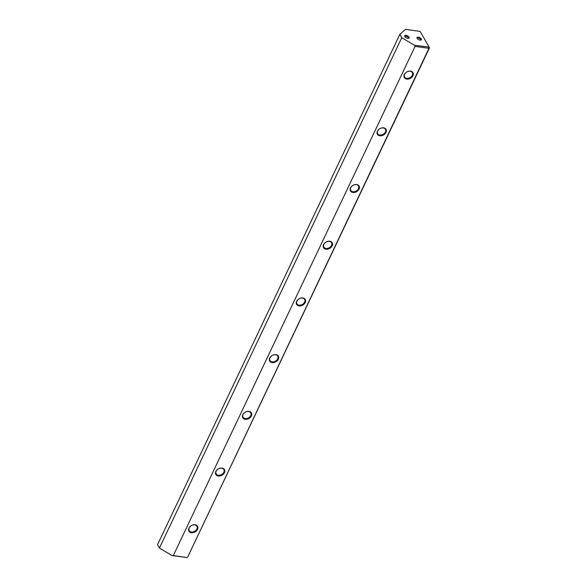 <?xml version="1.0" encoding="UTF-8"?>
<svg xmlns="http://www.w3.org/2000/svg" width="587" height="587" viewBox="0 0 587 587"><rect width="100%" height="100%" fill="white"/><g stroke="black" fill="none" stroke-linecap="round" stroke-linejoin="round"><path stroke-width="0.88" d="M428.73 47.29L428.958 48.317L429.479 47.848L187.686 557.07L428.958 48.317L415.097 46.358L173.297 555.581L187.158 557.54L172.182 555.64L159.422 548.053L157.521 544.699L399.857 34.34L405.492 29.35L419.712 31.36L420.402 31.771L429.038 47.019L414.517 45.287L401.757 37.693L399.857 34.34M406.109 35.418A2.487 1.167 -154.6 0 1 408.86 36.871A2.487 1.167 -154.6 0 1 408.574 38.346A2.487 1.167 -154.6 0 1 404.766 36.541A2.487 1.167 -154.6 0 1 406.109 35.418M418.37 37.15A2.487 1.167 -154.6 0 1 421.121 38.603A2.487 1.167 -154.6 0 1 420.842 40.077A2.487 1.167 -154.6 0 1 417.034 38.272A2.487 1.167 -154.6 0 1 418.37 37.15M159.422 548.053L401.757 37.693M195.126 524.778A4.975 3.654 -29.5 0 1 196.014 531.257A4.975 3.654 -29.5 0 1 188.581 530.208A4.975 3.654 -29.5 0 1 195.126 524.778M222.047 468.074A4.975 3.654 -29.5 0 1 222.943 474.553A4.975 3.654 -29.5 0 1 215.502 473.504A4.975 3.654 -29.5 0 1 222.047 468.074M248.976 411.362A4.975 3.654 -29.5 0 1 249.864 417.841A4.975 3.654 -29.5 0 1 242.431 416.792A4.975 3.654 -29.5 0 1 248.976 411.362M275.905 354.658A4.975 3.654 -29.5 0 1 276.793 361.137A4.975 3.654 -29.5 0 1 269.36 360.088A4.975 3.654 -29.5 0 1 275.905 354.658M302.826 297.954A4.975 3.654 -29.5 0 1 303.714 304.433A4.975 3.654 -29.5 0 1 296.281 303.384A4.975 3.654 -29.5 0 1 302.826 297.954M329.755 241.242A4.975 3.654 -29.5 0 1 330.642 247.729A4.975 3.654 -29.5 0 1 323.21 246.672A4.975 3.654 -29.5 0 1 329.755 241.242M356.683 184.538A4.975 3.654 -29.5 0 1 357.571 191.017A4.975 3.654 -29.5 0 1 350.138 189.968A4.975 3.654 -29.5 0 1 356.683 184.538M383.604 127.834A4.975 3.654 -29.5 0 1 384.492 134.313A4.975 3.654 -29.5 0 1 377.059 133.264A4.975 3.654 -29.5 0 1 383.604 127.834M410.533 71.13A4.975 3.654 -29.5 0 1 411.421 77.609A4.975 3.654 -29.5 0 1 403.988 76.559A4.975 3.654 -29.5 0 1 410.533 71.13M172.182 555.64L173.297 555.581M415.097 46.358L414.517 45.287M429.479 47.848L429.038 47.019M410.152 71.24A4.439 3.265 150.5 0 0 405.536 72.957A4.439 3.265 150.5 0 0 404.604 76.97A4.439 3.265 150.5 0 0 410.078 77.623A4.439 3.265 150.5 0 0 412.331 72.597A4.439 3.265 150.5 0 0 410.152 71.24M383.223 127.944A4.439 3.265 150.5 0 0 378.615 129.668A4.439 3.265 150.5 0 0 377.676 133.675A4.439 3.265 150.5 0 0 383.15 134.328A4.439 3.265 150.5 0 0 385.41 129.301A4.439 3.265 150.5 0 0 383.223 127.944M356.302 184.648A4.439 3.265 150.5 0 0 351.686 186.373A4.439 3.265 150.5 0 0 350.755 190.386A4.439 3.265 150.5 0 0 356.228 191.032A4.439 3.265 150.5 0 0 358.481 186.006A4.439 3.265 150.5 0 0 356.302 184.648M329.373 241.36A4.439 3.265 150.5 0 0 324.758 243.077A4.439 3.265 150.5 0 0 323.826 247.09A4.439 3.265 150.5 0 0 329.3 247.743A4.439 3.265 150.5 0 0 331.552 242.71A4.439 3.265 150.5 0 0 329.373 241.36M302.444 298.064A4.439 3.265 150.5 0 0 297.836 299.788A4.439 3.265 150.5 0 0 296.897 303.795A4.439 3.265 150.5 0 0 302.371 304.448A4.439 3.265 150.5 0 0 304.631 299.421A4.439 3.265 150.5 0 0 302.444 298.064M275.523 354.768A4.439 3.265 150.5 0 0 270.908 356.492A4.439 3.265 150.5 0 0 269.976 360.499A4.439 3.265 150.5 0 0 275.45 361.152A4.439 3.265 150.5 0 0 277.702 356.126A4.439 3.265 150.5 0 0 275.523 354.768M248.595 411.472A4.439 3.265 150.5 0 0 243.979 413.197A4.439 3.265 150.5 0 0 243.047 417.21A4.439 3.265 150.5 0 0 248.521 417.863A4.439 3.265 150.5 0 0 250.774 412.83A4.439 3.265 150.5 0 0 248.595 411.472M221.666 468.184A4.439 3.265 150.5 0 0 217.058 469.908A4.439 3.265 150.5 0 0 216.119 473.914A4.439 3.265 150.5 0 0 221.593 474.567A4.439 3.265 150.5 0 0 223.852 469.541A4.439 3.265 150.5 0 0 221.666 468.184M194.745 524.888A4.439 3.265 150.5 0 0 190.129 526.612A4.439 3.265 150.5 0 0 189.197 530.619A4.439 3.265 150.5 0 0 194.671 531.272A4.439 3.265 150.5 0 0 196.924 526.245A4.439 3.265 150.5 0 0 194.745 524.888M420.453 40.114A1.864 0.873 25.4 0 0 420.652 39.916A1.864 0.873 25.4 0 0 420.094 38.793A1.864 0.873 25.4 0 0 418.34 38.016A1.864 0.873 25.4 0 0 417.284 38.316A1.864 0.873 25.4 0 0 417.247 38.588M408.192 38.382A1.864 0.873 25.4 0 0 408.383 38.177A1.864 0.873 25.4 0 0 407.826 37.062A1.864 0.873 25.4 0 0 406.079 36.277A1.864 0.873 25.4 0 0 405.015 36.577A1.864 0.873 25.4 0 0 404.986 36.856"/></g></svg>
